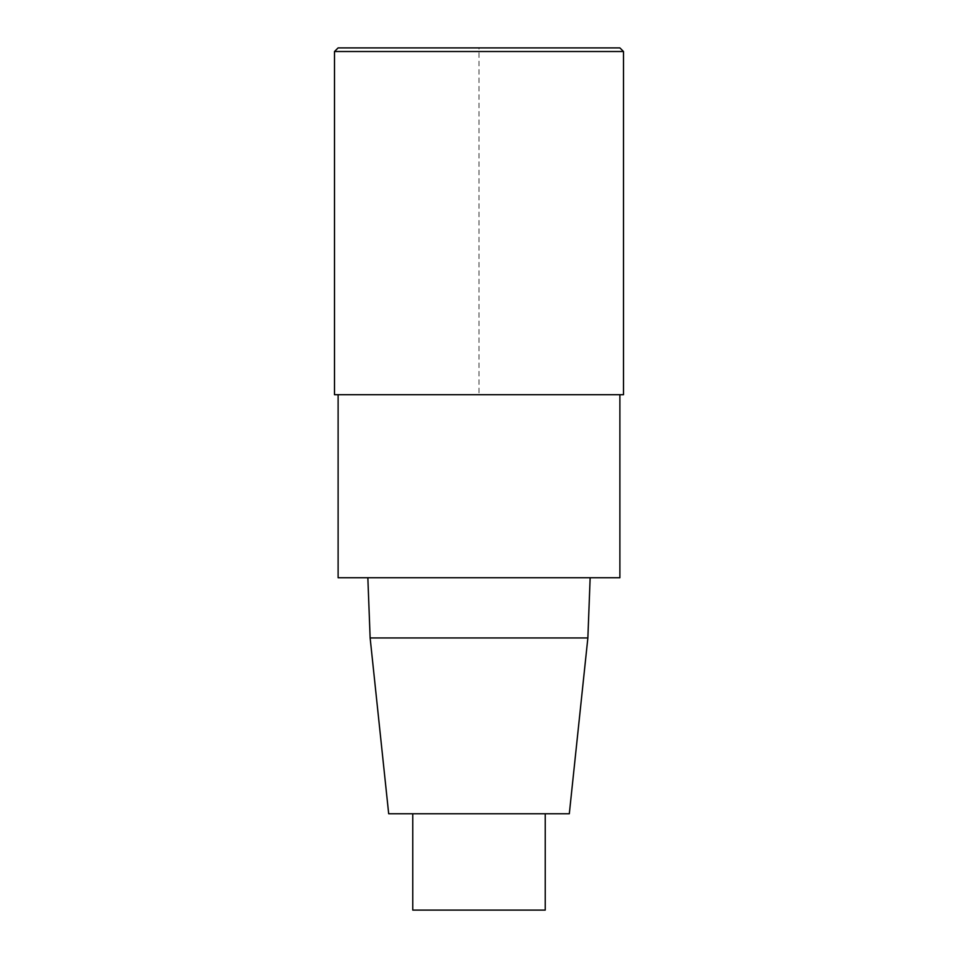 <?xml version="1.0" encoding="UTF-8"?>
<svg xmlns="http://www.w3.org/2000/svg" width="958" height="958" viewBox="0 0 958 958"><rect width="100%" height="100%" fill="white"/><g stroke="black" fill="none" stroke-linecap="round" stroke-linejoin="round"><path stroke-width="0.72" stroke-dasharray="4.79 3.59" d="M619.886 577.746L338.114 577.746M338.114 394.708L619.886 394.708L338.114 394.708M367.848 577.746L590.152 577.746L367.848 577.746M569.315 813.761L388.685 813.761M587.865 637.956L370.135 637.956M545.234 910.1L412.766 910.1M412.766 813.761L545.234 813.761L412.766 813.761M338.114 47.9L619.886 47.9L479 47.9L479 394.708L623.502 394.708L334.498 394.708M623.502 51.516L334.498 51.516"/><path stroke-width="1.44" d="M619.886 394.708L619.886 577.746L338.114 577.746L338.114 394.708M367.848 577.746L370.135 637.956L388.685 813.761L569.315 813.761L587.865 637.956L590.152 577.746M370.135 637.956L587.865 637.956M412.766 813.761L412.766 910.1L545.234 910.1L545.234 813.761M334.498 51.516L334.498 394.708L623.502 394.708L623.502 51.516L619.886 47.9L338.114 47.9L334.498 51.516L623.502 51.516L619.886 47.9M623.502 394.708L623.502 51.516"/></g></svg>
